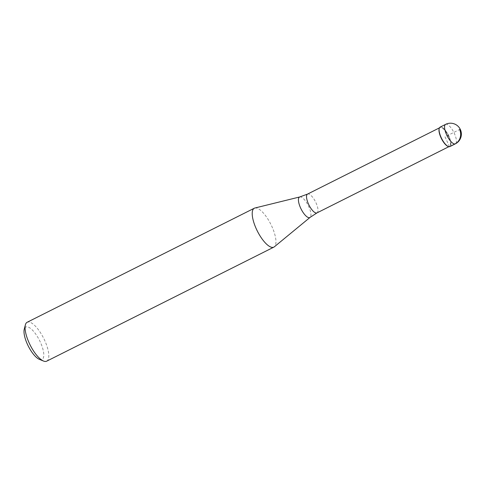 <?xml version="1.0" encoding="UTF-8"?>
<svg xmlns="http://www.w3.org/2000/svg" width="485" height="485" viewBox="0 0 485 485"><rect width="100%" height="100%" fill="white"/><g stroke="black" fill="none" stroke-linecap="round" stroke-linejoin="round"><path stroke-width="0.36" stroke-dasharray="2.42 1.82" d="M449.898 146.573A10.882 3.777 63.3 0 0 448.892 136.212A10.882 3.777 63.3 0 0 440.131 127.118M439.113 128.864A10.518 3.65 -116.7 0 1 439.986 127.591A10.518 3.65 -116.7 0 1 448.461 136.382A10.518 3.65 -116.7 0 1 449.431 146.397A10.518 3.65 -116.7 0 1 447.885 146.337M439.228 128.434A10.882 3.777 -116.7 0 1 448.892 136.212A10.882 3.777 -116.7 0 1 448.304 146.506M254.88 208.016A21.764 7.554 -116.7 0 1 271.849 226.41A21.764 7.554 -116.7 0 1 274.352 246.804M46.699 361.167A21.764 7.554 63.3 0 0 44.699 340.446A21.764 7.554 63.3 0 0 27.166 322.264M39.37 359.349A18.139 6.293 63.3 0 0 40.364 342.186A18.139 6.293 63.3 0 0 24.25 329.224M449.504 146.694L445.012 136.843L459.61 129.513M445.6 124.366A10.882 3.777 -116.7 0 1 454.366 133.46A10.882 3.777 -116.7 0 1 455.366 143.821M316.99 212.891A10.518 3.65 63.3 0 0 316.02 202.875A10.518 3.65 63.3 0 0 307.545 194.085M299.827 196.934A11.47 3.983 -116.7 0 1 308.775 206.628A11.47 3.983 -116.7 0 1 310.091 217.377M448.867 146.682L449.431 146.397M439.428 127.876L439.986 127.591"/><path stroke-width="0.73" d="M440.131 127.118A10.882 3.777 63.3 0 0 441.132 137.479A10.882 3.777 63.3 0 0 449.898 146.573L455.366 143.821A10.882 3.777 -116.7 0 1 446.606 134.727A10.882 3.777 -116.7 0 1 445.6 124.366L440.131 127.118M440.956 137.607A10.518 3.65 -116.7 0 1 439.113 128.864L439.228 128.434A10.882 3.777 -116.7 0 0 441.132 137.479A10.882 3.777 -116.7 0 0 448.304 146.506L447.885 146.337A10.518 3.65 -116.7 0 1 440.956 137.607M310.091 217.377L274.352 246.804A21.764 7.554 -116.7 0 1 273.849 247.132A21.764 7.554 -116.7 0 1 256.322 228.944A21.764 7.554 -116.7 0 1 254.316 208.223A21.764 7.554 -116.7 0 1 254.88 208.016L299.827 196.934A11.47 3.983 -116.7 0 0 300.591 207.962A11.47 3.983 -116.7 0 0 310.091 217.377L316.99 212.891L448.867 146.682M254.316 208.223L27.166 322.264A21.764 7.554 63.3 0 0 25.366 324.895A21.764 7.554 63.3 0 0 29.167 342.98A21.764 7.554 63.3 0 0 43.511 361.04A21.764 7.554 63.3 0 0 46.699 361.167L273.849 247.132M25.366 324.895L24.25 329.224A18.139 6.293 63.3 0 0 27.421 344.295A18.139 6.293 63.3 0 0 39.37 359.349L43.511 361.04M459.61 129.513A10.882 10.149 80.7 0 1 454.978 143.948L449.504 146.694M439.428 127.876L307.545 194.085A10.518 3.65 63.3 0 0 308.515 204.1A10.518 3.65 63.3 0 0 316.99 212.891M455.366 143.821A10.882 10.882 0 0 0 460.392 129.58A10.882 10.882 0 0 0 445.6 124.366M307.545 194.085L299.827 196.934"/></g></svg>
